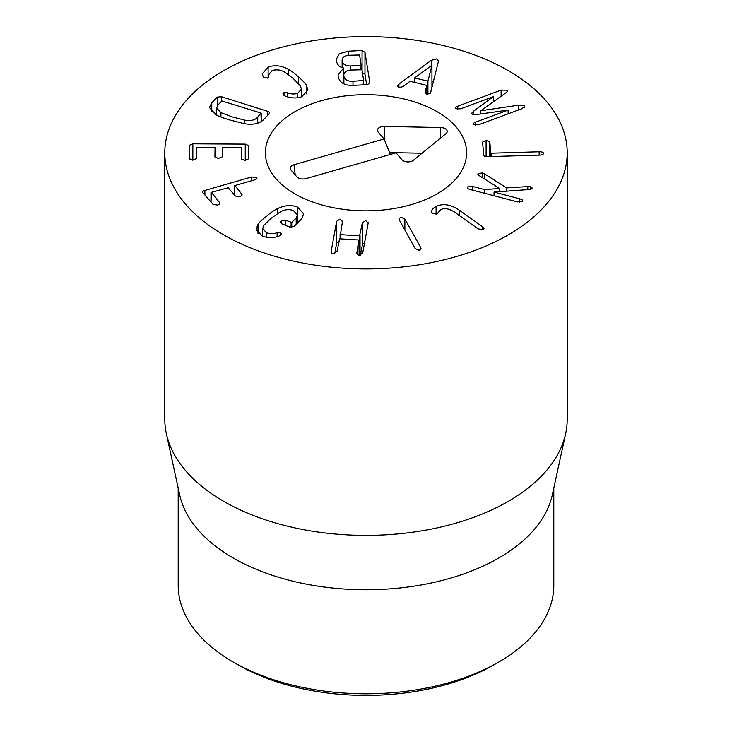 <?xml version="1.0" encoding="UTF-8"?>
<svg xmlns="http://www.w3.org/2000/svg" width="732" height="732" viewBox="0 0 732 732"><rect width="100%" height="100%" fill="white"/><g stroke="black" fill="none" stroke-linecap="round" stroke-linejoin="round"><path stroke-width="1.1" d="M233.215 662.039L237.955 664.775A181.088 104.548 0 0 0 494.045 664.775L498.794 662.039A187.795 108.418 180 0 1 233.215 662.039A187.795 108.418 180 0 1 233.206 662.039A187.795 108.418 180 0 1 178.205 585.38L178.205 488.116M473.714 124.687C472.863 123.836 473.485 123.003 475.571 122.18L508.136 110.093L477.163 114.43C474.318 114.897 472.643 114.768 472.14 114.046L471.673 113.25L473.549 111.191L493.258 96.725L460.693 108.803L455.963 108.739C455.075 107.86 455.679 107 457.765 106.177L501.136 90.082L506.983 90.173C507.843 90.933 507.313 91.948 505.373 93.22L480.75 110.77L518.668 105.161L524.167 105.609L524.652 106.515L521.87 108.72L478.499 124.806L473.714 124.687L473.339 123.983M518.668 105.161L518.668 109.91M480.75 110.77L480.75 113.918M480.659 110.688L480.659 113.936M506.983 91.839L506.983 90.173L507.395 90.96M455.963 108.739L455.56 107.979M493.35 96.807L493.35 101.711M508.136 110.093L508.136 113.808M482.571 142.09L486.103 140.324L489.818 141.88L490.806 152.97L491.346 153.189L539.145 151.762C541.9 151.762 543.345 152.283 543.501 153.336C543.537 154.397 542.183 154.992 539.447 155.12L487.732 156.657C485.261 156.694 483.925 156.19 483.733 155.147L482.571 142.072M489.818 141.88L489.818 156.593M477.84 174.106L478.078 173.511L482.553 172.962L484.52 173.841L506.672 187.904L530.416 186.422L532.448 188.591L529.922 189.469L494.036 192.077L519.784 198.82C522.255 199.516 523.133 200.358 522.428 201.337L517.378 201.886L470.127 189.496C467.666 188.792 466.796 187.95 467.51 186.953L472.524 186.44L484.538 189.588L499.627 188.499L479.03 175.515L478.078 173.511L478.078 174.728M522.666 200.724L522.428 201.337M494.036 192.077L494.036 195.764M532.631 188.097L532.448 188.591M527.799 186.212L527.799 189.615M506.672 187.904L506.672 191.153M484.52 173.841L484.52 178.974M499.627 188.499L499.627 191.665M484.538 189.588L484.538 193.275M467.263 187.584L467.51 186.953M431.56 211.941L431.569 211.832C431.642 209.828 433.161 208.034 436.107 206.451C443.116 203.194 450.93 204.484 459.559 210.331L482.617 226.764L483.98 228.558L483.029 229.702L478.097 228.878L455.039 212.445C449.329 208.602 444.58 207.668 440.81 209.645L436.848 214.11L432.621 213.479L431.569 212.042M436.107 206.451L436.107 214.33M415.163 248.56L399.333 220.021L398.967 218.85L400.843 217.194L404.869 218.996L420.708 247.535L421.074 248.734L419.244 250.353L415.163 248.56M338.889 241.02L336.647 243.189L334.744 253.62M331.148 251.598L336.647 221.284L340.014 219.051L342.43 221.64L340.453 234.661L359.586 235.823L362.367 222.857L365.726 220.616L368.15 223.205L362.706 253.007L359.394 255.239C357.555 255.093 356.722 254.233 356.914 252.65L358.826 239.995L339.694 238.824L336.985 251.433L333.682 253.675C331.834 253.528 331.01 252.668 331.203 251.085L331.203 252.064M359.183 240.252L359.183 255.221L358.826 239.995M356.868 253.171L356.914 253.638M368.205 222.674L368.15 223.205M364.609 242.585L362.367 244.763L360.455 255.184M340.115 234.341L340.453 238.87M342.485 221.11L342.43 221.64M297.65 207.156L303.56 213.826L301.611 218.96L295.014 225.557L294.044 226.334L289.771 227.112L281.372 223.653L280.283 222.409L281.106 221.009L285.59 220.24L291.748 222.409L296.195 217.953L297.366 214.86L293.431 210.569C289.195 209.041 284.876 209.444 280.484 211.768L271.38 218.109L263.968 225.145L262.669 228.549L266.247 232.575C269.605 233.965 273.246 234.02 277.154 232.739L280.539 232.584L281.536 233.746L280.667 235.164L278.919 236.125C273.429 238.175 267.802 238.138 262.038 235.988L256.118 229.372L258.003 224.367C259.21 222.427 262.074 219.682 266.604 216.141C270.941 212.509 274.509 210.047 277.3 208.739C284.501 205.198 291.281 204.676 297.65 207.156L297.65 223.269M277.154 232.739L277.154 236.701M266.247 232.575L266.247 237.232M285.59 220.24L285.59 225.392M281.106 221.009L281.106 223.516M256.667 177.437C257.435 178.398 256.612 179.258 254.187 180.008L234.917 185.562L241.835 194.163C242.475 195.142 241.798 195.956 239.831 196.597L235.347 196.03L228.192 187.758L211.319 192.37L219.6 202.618C220.25 203.615 219.582 204.429 217.587 205.052L213.113 204.484L202.92 192.708C202.261 191.821 202.92 191.07 204.905 190.457L251.588 176.998L256.667 177.437L256.95 178.096M202.92 192.708L202.645 192.086M219.865 203.295L219.6 202.618L219.6 203.963M211.319 192.37L211.036 202.087M242.1 194.831L241.835 194.163L241.835 195.471M234.917 185.562L234.688 195.27M192.845 143.829L245.257 144.122L248.743 145.641L248.523 158.844L244.808 160.482L241.267 158.798L241.45 147.69L240.938 147.461L222.336 147.59L222.18 156.868L218.465 158.505L214.915 156.822L215.071 147.544L197.054 147.214L196.533 147.443L196.341 158.551L192.626 160.189L189.085 158.505L189.304 145.311L192.845 143.829L192.845 160.189M215.071 147.544L215.071 157.334L215.071 147.544L214.558 147.315M241.45 147.69L241.45 159.384L241.45 147.69L240.938 147.461M414.632 77.903L427.918 81.188L431.944 65.221L414.632 77.903L414.632 82.387M431.944 65.221L431.944 87.126L430.416 93.174M427.918 81.188L427.918 94.41M431.24 60.344L436.556 58.908L438.505 61.012L430.526 93.056L426.573 94.318L425.091 92.177L426.857 85.415L410.076 81.261L402.801 86.669L399.15 87.538L397.595 86.065L398.931 84.116L431.24 60.344L431.24 65.587M433.701 80.923L431.944 81.755M398.931 84.116L398.931 87.474M426.857 85.415L426.857 94.373M425.008 92.726L425.091 93.211M350.802 65.953L361.187 65.093L359.558 55.001L349.072 55.257C344.067 55.687 341.78 57.618 342.201 61.04C342.878 64.398 345.742 66.036 350.802 65.953L350.802 70.071M342.128 67.6L342.128 60.17L342.201 67.628M360.839 69.522L361.187 65.093M343.82 83.823L343.884 76.11C344.552 79.687 347.59 81.417 352.998 81.298L363.667 80.429L361.947 69.76L351.177 70.043C345.833 70.528 343.4 72.559 343.884 76.11L343.884 83.851M352.998 81.298L352.998 85.397M363.319 84.848L363.667 80.429M366.659 84.674L364.966 74.234L362.065 72.358M369.843 83.183L369.843 82.46L367.592 84.619L353.995 85.351C344.763 85.818 339.474 82.817 338.138 76.357L338.056 75.085L343.555 68.012C339.602 67.179 337.214 64.791 336.381 60.857L336.262 59.402L339.264 53.738L348.295 51.194L362.065 50.453L364.966 52.329L369.87 82.835M348.295 51.194L348.295 55.33M343.573 68.113L343.573 83.695M287.402 92.818C291.336 94.199 294.776 94.346 297.723 93.248L301.447 89.103L300.376 85.928L293.459 78.727L284.775 72.148C280.566 69.75 276.339 69.238 272.103 70.62L268.507 74.984L268.644 76.256L267.674 78.132L263.447 77.263L262.212 73.877L268.132 67.115C274.555 64.791 281.253 65.496 288.207 69.229C290.906 70.592 294.282 73.127 298.345 76.842C302.627 80.493 305.308 83.311 306.397 85.287L307.962 89.99L301.703 96.752C296.625 98.509 291.226 98.317 285.507 96.185L283.723 95.16L282.945 93.788L284.034 92.571L287.402 92.818L287.402 96.834M268.132 67.115L268.132 77.903M268.708 76.796L268.644 77.253M297.723 93.248L297.723 97.74M257.737 117.102L260.985 113.048L221.833 100.943L218.328 104.649L216.581 108.016L220.927 112.636L232.309 116.919L244.68 120.14C250.847 121.137 255.194 120.13 257.737 117.102L257.737 123.168M261.251 121.512L260.985 113.048M221.54 96.761L267.519 111.282C269.458 111.932 270.071 112.701 269.358 113.57L263.904 119.316C259.769 123.662 253.245 125.117 244.323 123.708L229.491 119.892C222.638 117.779 218.109 116.059 215.922 114.732L209.462 107.549L211.768 102.846L217.212 97.1L221.54 96.761L221.54 101.263M269.669 112.911L269.358 113.57M223.727 234.908A201.209 116.168 180 0 1 164.792 152.768A201.209 116.168 180 0 1 366 36.6A201.209 116.168 180 0 1 567.208 152.768A201.209 116.168 180 0 1 442.997 260.089A201.209 116.168 180 0 1 223.727 234.908M437.132 111.694A100.604 58.084 180 0 1 466.604 152.768A100.604 58.084 180 0 1 366 210.843A100.604 58.084 180 0 1 265.396 152.768A100.604 58.084 180 0 1 327.497 99.104A100.604 58.084 180 0 1 437.132 111.694M553.795 488.116L553.795 585.38A187.795 108.418 180 0 1 498.794 662.039M565.635 433.701L552.321 494.85A187.795 108.418 180 0 1 366 589.754A187.795 108.418 180 0 1 179.679 494.85L166.365 433.701A201.209 116.168 0 0 0 223.727 501.356A201.209 116.168 0 0 0 431.24 529.108A201.209 116.168 0 0 0 565.635 433.701A201.209 116.168 0 0 0 567.208 419.216L567.208 152.768M164.792 152.768L164.792 419.216A201.209 116.168 0 0 0 166.365 433.701M384.071 138.943L378.105 132.007A6.707 3.87 180 0 1 377.529 131.019A6.707 3.87 180 0 1 384.346 126.416L440.728 127.551A6.707 3.87 180 0 1 447.078 132.153A6.707 3.87 180 0 1 445.971 133.654L413.443 160.262A6.707 3.87 180 0 1 401.96 159.75L395.994 152.814L305.885 178.635C302.06 179.477 299.059 178.892 296.89 176.888L290.924 169.952A6.707 3.87 180 0 1 290.348 168.964A6.707 3.87 180 0 1 293.953 164.764L384.071 138.943L390.348 154.434M384.346 126.416L384.218 139.318M422.044 153.226L389.589 152.576M321.275 100.742A100.604 58.084 180 0 1 466.604 152.768A100.604 58.084 180 0 1 366 210.843A100.604 58.084 180 0 1 265.396 152.768A100.604 58.084 180 0 1 321.275 100.742M524.167 105.609L524.167 107.458M501.136 90.082L501.136 96.212M457.765 106.177L457.765 109.352M473.549 111.191L473.549 114.659M475.571 122.18L475.571 125.337M539.145 151.762L539.145 155.129M491.346 153.189L491.346 156.547M490.806 152.97L490.806 156.566M486.103 140.324L486.103 156.593M519.784 198.82L519.784 202.242M530.416 186.422L530.416 189.414M482.553 172.962L482.553 177.73M472.524 186.44L472.524 190.128M482.617 226.764L482.617 229.857M459.559 210.331L459.559 215.675M420.708 247.535L420.708 249.667M404.869 218.996L404.869 230.004M336.647 221.284L336.647 243.189M362.367 222.857L362.367 244.763M360.043 235.558L360.043 255.239M359.586 235.823L359.586 255.248M340.115 234.469L340.115 238.852L340.106 234.405M277.3 208.739L277.3 213.643M258.003 224.367L258.003 233.508M280.539 232.584L280.539 235.265M296.195 217.953L296.195 224.568M291.748 222.409L291.748 227.359M291.126 222.519L291.126 227.396M251.588 176.998L251.588 180.758M204.905 190.457L204.905 195.005M245.257 144.122L245.257 160.473M189.304 145.311L189.304 159.146M398.016 85.013L398.016 86.98M361.187 65.212L361.187 69.503L361.196 65.157M363.667 80.538L363.667 84.83L363.676 80.483M364.966 52.329L364.966 74.234M362.065 50.453L362.065 70.482M298.345 76.842L298.345 83.347M306.397 85.287L306.397 93.842M288.207 69.229L288.207 74.371M284.034 92.571L284.034 95.407M220.927 112.636L220.927 117.01M244.68 120.14L244.68 123.763M267.519 111.282L267.519 115.51M217.212 97.1L217.212 106.039M211.768 102.846L211.768 111.941M440.728 127.551L440.627 138.028M293.953 164.764L295.225 174.948M262.669 228.549L262.669 236.235M297.366 214.86L297.366 223.535M210.981 192.598L210.981 202.032M234.624 185.763L234.624 195.197M268.507 74.984L268.507 77.528M301.447 89.103L301.447 96.844M216.581 115.089L216.581 108.016M261.306 121.475L261.306 113.277M237.955 664.775L233.206 662.039"/></g></svg>
